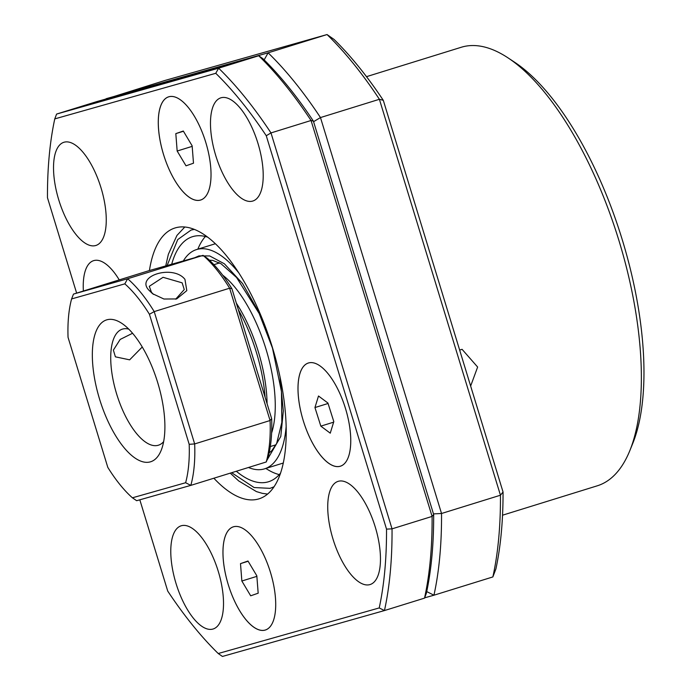 <?xml version="1.0" encoding="UTF-8"?>
<svg xmlns="http://www.w3.org/2000/svg" width="691" height="691" viewBox="0 0 691 691"><rect width="100%" height="100%" fill="white"/><g stroke="black" fill="none" stroke-linecap="round" stroke-linejoin="round"><path stroke-width="1.04" d="M207.481 237.082A128.293 52.17 -107.2 0 0 193.039 236.529A128.293 52.17 -107.2 0 0 192.53 236.676A128.293 52.17 -107.2 0 0 171.696 264.238M236.313 471.262A128.293 52.17 -107.2 0 0 268.056 481.886A128.293 52.17 -107.2 0 0 268.557 481.739A128.293 52.17 -107.2 0 0 280.658 472.946M205.391 236.495A128.293 52.17 -107.2 0 0 197.851 249.166M265.871 468.438A128.293 52.17 -107.2 0 0 279.268 474.605M183.322 260.948A114.784 46.677 72.8 0 1 196.538 249.572A114.784 46.677 72.8 0 1 196.987 249.442A114.784 46.677 72.8 0 1 238.499 272.496M286.178 426.2A114.784 46.677 72.8 0 1 264.558 468.843A114.784 46.677 72.8 0 1 264.109 468.973A114.784 46.677 72.8 0 1 248.466 467.487M245.599 530.196A54.019 21.965 72.8 0 1 270.699 573.15A54.019 21.965 72.8 0 1 273.005 621.71A54.019 21.965 72.8 0 1 253.07 626.625A54.019 21.965 72.8 0 1 223.314 560.09A54.019 21.965 72.8 0 1 244.346 529.315A54.019 21.965 72.8 0 1 245.599 530.196M248.129 561.256L240.503 563.623L241.85 581.019L256.871 576.354M241.85 581.019L250.686 595.806L258.175 593.198L256.827 575.802L247.991 561.014L240.503 563.623M184.946 279.354L186.803 290.626L176.654 298.935L163.931 299.022L152.59 293.718L149.178 290.436C134.598 276.098 173.052 264.135 184.946 279.354M153.532 294.409L151.484 292.328L149.291 286.316L163.059 277.307L182.139 282.835L184.255 289.564L175.661 299.194M231.917 288.7L271.675 418.737A124.242 50.521 -107.2 0 1 268.117 457.14L266.234 461.977L190.82 485.376L136.663 500.707L132.413 497.805A124.242 50.521 72.8 0 1 119.923 484.572A124.242 50.521 72.8 0 1 107.805 467.375L68.046 337.338A124.242 50.521 72.8 0 1 71.605 298.927L124.829 283.854L127.645 278.749L203.059 255.359L207.309 258.27A124.242 50.521 -107.2 0 1 219.798 271.494A124.242 50.521 -107.2 0 1 231.917 288.7L229.619 288.199A128.293 52.17 -107.2 0 0 216.551 269.533A128.293 52.17 -107.2 0 0 203.059 255.359L148.902 270.691L73.488 294.09L71.605 298.927M92.706 346.424A74.274 30.205 -107.2 0 0 117.867 439.243A74.274 30.205 -107.2 0 0 161.167 450.368A74.274 30.205 -107.2 0 0 164.527 435.235A74.274 30.205 -107.2 0 0 121.754 323.319A74.274 30.205 -107.2 0 0 92.706 346.424M128.725 329.106A60.773 24.712 -107.2 0 0 122.393 329.132A60.773 24.712 -107.2 0 0 111.026 350.847A60.773 24.712 -107.2 0 0 125.356 415.896A60.773 24.712 -107.2 0 0 158.412 445.211A60.773 24.712 -107.2 0 0 163.637 441.653M132.56 333.269L120.165 339.445L113.376 350.112L115.397 356.832L129.649 359.838L142.242 347.012M267.072 403.691A90.478 36.796 -107.2 0 0 236.339 303.159M265.094 397.221A94.529 38.437 -107.2 0 0 238.369 309.801M271.675 418.737L270.077 420.525L229.619 288.199L154.205 311.598A128.293 52.17 -107.2 0 0 127.645 278.749L73.488 294.09M266.234 461.977A128.293 52.17 -107.2 0 0 270.077 420.525L194.663 443.924L154.205 311.598L149.437 314.284L189.187 444.322A124.242 50.521 72.8 0 1 185.629 482.733L132.413 497.805M185.629 482.733L190.82 485.376A128.293 52.17 -107.2 0 0 194.663 443.924L189.187 444.322M124.829 283.854A124.242 50.521 72.8 0 1 149.437 314.284M188.393 196.624A54.019 21.965 72.8 0 1 158.628 130.098A54.019 21.965 72.8 0 1 179.66 99.314A54.019 21.965 72.8 0 1 180.912 100.204A54.019 21.965 72.8 0 1 206.013 143.158A54.019 21.965 72.8 0 1 208.319 191.718A54.019 21.965 72.8 0 1 188.393 196.624M175.816 133.622L177.164 151.027L186 165.814L193.489 163.206L192.141 145.81L183.305 131.022L175.816 133.622L183.452 131.255M177.164 151.027L192.184 146.362M298.253 395.097A54.019 21.965 72.8 0 1 319.38 365.487A54.019 21.965 72.8 0 1 350.501 434.078A54.019 21.965 72.8 0 1 348.048 457.891A54.019 21.965 72.8 0 1 320.227 454.885A54.019 21.965 72.8 0 1 298.253 395.097M333.632 422.166L320.831 426.14L330.255 433.171L333.805 421.622L327.923 403.034L318.499 396.003L314.949 407.552L328.061 403.484M314.949 407.552L320.831 426.14M83.378 291.023A54.019 21.965 72.8 0 1 104.617 263.141A54.019 21.965 72.8 0 1 119.241 279.898A54.019 21.965 -107.2 0 0 104.617 263.141A54.019 21.965 -107.2 0 0 83.378 291.023M502.538 515.201L597.283 485.808A229.576 93.354 -107.2 0 0 629.855 450.575A229.576 93.354 -107.2 0 0 619.101 241.099A229.576 93.354 -107.2 0 0 508.032 57.88A229.576 93.354 -107.2 0 0 461.234 47.273L366.489 76.666M629.855 450.575L632.792 443.337A222.822 90.607 -107.2 0 0 622.349 240.019A222.822 90.607 -107.2 0 0 514.545 62.19L508.032 57.88M503.048 492.018L500.448 495.222A351.114 142.778 -107.2 0 1 492.864 576.933L495.913 568.892A344.36 140.031 -107.2 0 0 503.048 492.018L383.298 100.325A344.36 140.031 -107.2 0 0 334.047 39.422L327.042 34.55L165.011 80.441L105.982 99.003M383.298 100.325L379.394 99.288A351.114 142.778 -107.2 0 0 327.042 34.55L268.125 52.827L106.094 98.718M492.864 576.933L433.948 595.21A351.114 142.778 -107.2 0 0 441.532 513.499L500.448 495.222L379.394 99.288L320.477 117.565A351.114 142.778 -107.2 0 0 268.125 52.827L264.152 59.91M459.645 350.069L462.072 349.318L477.636 367.042L470.649 386.036M433.482 513.897L441.532 513.499L320.477 117.565L313.567 121.676M424.628 597.845L433.948 595.21L426.718 591.582M213.864 478.224A141.793 57.655 -107.2 0 0 259.013 498.842A141.793 57.655 -107.2 0 0 272.487 347.694A141.793 57.655 -107.2 0 0 174.978 227.987A141.793 57.655 -107.2 0 0 149.429 270.544M163.517 154.404A54.019 21.965 -107.2 0 0 208.319 191.718A54.019 21.965 -107.2 0 0 205.788 142.424A54.019 21.965 -107.2 0 0 179.66 99.314A54.019 21.965 -107.2 0 0 163.517 154.404M303.237 420.577A54.019 21.965 -107.2 0 0 348.048 457.891A54.019 21.965 -107.2 0 0 345.517 408.606A54.019 21.965 -107.2 0 0 319.38 365.487A54.019 21.965 -107.2 0 0 303.237 420.577M228.194 584.396A54.019 21.965 -107.2 0 0 273.005 621.71A54.019 21.965 -107.2 0 0 270.475 572.424A54.019 21.965 -107.2 0 0 244.346 529.315A54.019 21.965 -107.2 0 0 228.194 584.396M332.958 538.937A54.019 21.965 -107.2 0 0 370.108 584.543A54.019 21.965 -107.2 0 0 375.239 526.965A54.019 21.965 -107.2 0 0 338.098 481.359A54.019 21.965 -107.2 0 0 332.958 538.937M176.006 583.385A54.019 21.965 -107.2 0 0 213.148 628.991A54.019 21.965 -107.2 0 0 218.287 571.414A54.019 21.965 -107.2 0 0 181.137 525.808A54.019 21.965 -107.2 0 0 176.006 583.385M58.752 199.863A54.019 21.965 -107.2 0 0 95.894 245.469A54.019 21.965 -107.2 0 0 101.033 187.892A54.019 21.965 -107.2 0 0 63.883 142.286A54.019 21.965 -107.2 0 0 58.752 199.863M215.704 155.415A54.019 21.965 -107.2 0 0 252.854 201.021A54.019 21.965 -107.2 0 0 257.985 143.443A54.019 21.965 -107.2 0 0 220.844 97.837A54.019 21.965 -107.2 0 0 215.704 155.415M433.663 514.501L432.1 516.419A351.114 142.778 -107.2 0 1 424.524 598.13L426.356 593.31A347.063 141.128 -107.2 0 0 433.663 514.501L313.394 121.115A347.063 141.128 -107.2 0 0 262.9 58.675L258.702 55.755L96.671 101.637L56.602 114.067L54.77 118.895L215.765 73.298A347.063 141.128 72.8 0 1 266.26 135.73L386.528 529.125A347.063 141.128 72.8 0 1 379.221 607.933L218.226 653.522L222.424 656.45L384.455 610.559A351.114 142.778 -107.2 0 0 392.039 528.848L270.993 132.922A351.114 142.778 -107.2 0 0 218.632 68.184L56.602 114.067M313.394 121.115L311.054 120.493A351.114 142.778 -107.2 0 0 258.702 55.755L218.632 68.184L215.765 73.298M386.528 529.125L392.039 528.848L432.1 516.419L311.054 120.493L270.993 132.922L266.26 135.73M424.524 598.13L384.455 610.559L379.221 607.933M218.226 653.522A347.063 141.128 72.8 0 1 167.732 591.09L139.824 499.818M76.632 293.114L47.463 197.695A347.063 141.128 72.8 0 1 54.77 118.895M218.84 262.554A101.283 41.184 -107.2 0 0 218.373 263.306M274.793 445.168A101.283 41.184 -107.2 0 0 275.597 445.514M274.094 486.758L270.026 488.347L254.115 487.535L231.658 472.704M167.118 265.534L177.734 239.578L191.061 230.068L194.257 229.412M261.457 316.919L242.567 283.543L224.402 263.807L209.71 255.955L198.965 255.895L194.698 257.726M266.838 460.422L280.788 436.479L283.319 410.972L279.967 376.578M149.178 290.436L151.484 292.328M222.632 275.122A95.203 38.713 72.8 0 1 249.123 308.635A95.203 38.713 72.8 0 1 271.615 433.007M184.782 227.037L176.939 235.441L168.345 254.314L165.736 265.931M230.25 473.145L238.671 480.919L256.43 491.595L262.33 493.348L267.624 494.074M283.336 463.013L264.558 468.843M215.316 243.75L196.538 249.572M209.364 260.144L212.742 260.403L221.051 263.763L236.572 277.497L259.185 313.524L272.479 348.1L281.462 391.538L281.842 422.426L276.659 443.441L271.727 450.8L269.153 452.864M219.565 262.934L213.89 264.688M275.985 444.797L270.311 446.55"/></g></svg>
